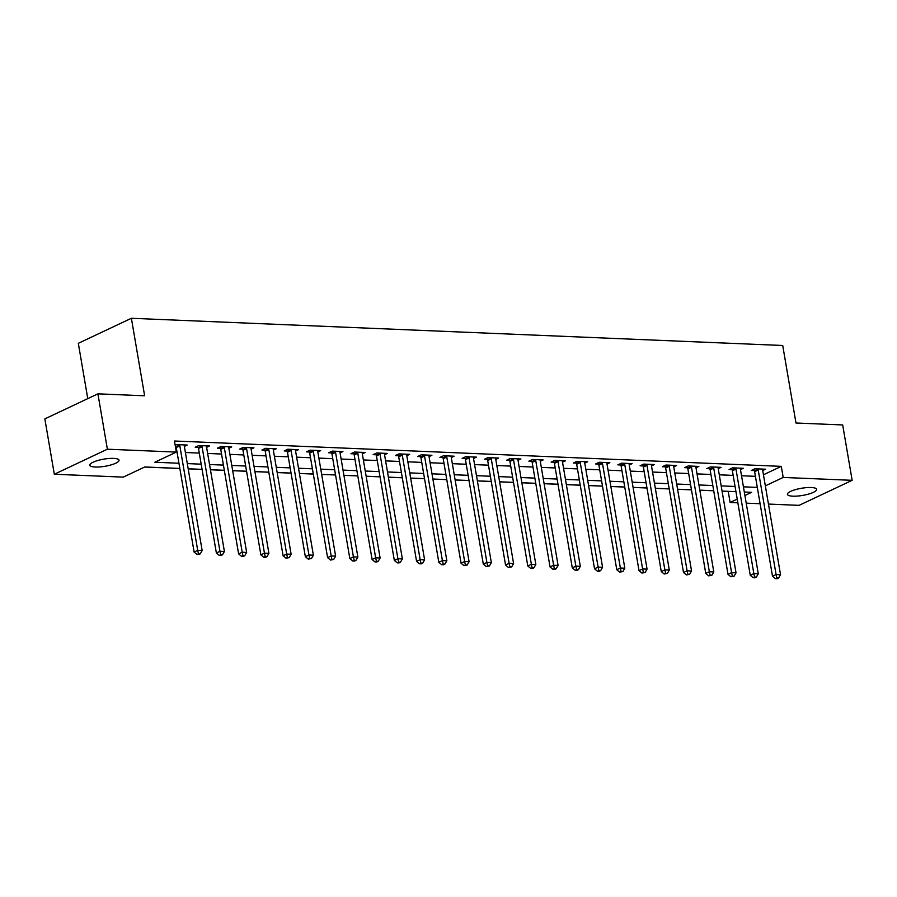 <?xml version="1.0" encoding="UTF-8"?>
<svg xmlns="http://www.w3.org/2000/svg" width="897" height="897" viewBox="0 0 897 897"><rect width="100%" height="100%" fill="white"/><g stroke="black" fill="none" stroke-linecap="round" stroke-linejoin="round"><path stroke-width="1.35" d="M113.605 458.378A14.823 3.622 -9.7 0 1 119.043 460.206A14.823 3.622 -9.7 0 1 111.015 464.926A14.823 3.622 -9.7 0 1 95.25 467.034A14.823 3.622 -9.7 0 1 89.812 465.207A14.823 3.622 -9.7 0 1 97.84 460.486A14.823 3.622 -9.7 0 1 113.605 458.378M811.213 487.52A14.823 3.622 -9.7 0 1 816.651 489.347A14.823 3.622 -9.7 0 1 808.623 494.068A14.823 3.622 -9.7 0 1 792.858 496.176A14.823 3.622 -9.7 0 1 787.42 494.348A14.823 3.622 -9.7 0 1 795.448 489.627A14.823 3.622 -9.7 0 1 811.213 487.52M87.771 398.627L78.319 343.316L131.388 318.278L782.722 345.491L795.975 423.003L842.687 424.954L852.15 480.321L799.081 505.347L768.46 504.069M760.107 503.722L746.214 503.15M737.861 502.791L730.113 502.477L737.233 499.113M722.074 491.141L728.229 491.399L730.113 502.477M144.686 467.023L179.837 468.492M188.191 468.839L202.083 469.423M210.436 469.77L224.328 470.353M232.682 470.701L246.574 471.284M254.927 471.631L268.82 472.214M277.173 472.562L291.065 473.134M299.419 473.481L313.311 474.065M321.664 474.412L335.556 474.995M343.91 475.343L357.802 475.926M366.155 476.273L380.048 476.856M388.401 477.204L402.293 477.787M410.647 478.135L424.539 478.718M432.881 479.065L446.784 479.637L432.881 479.009M455.127 479.996L469.019 480.568M477.372 480.915L491.264 481.498M499.618 481.846L513.51 482.429M521.863 482.777L535.756 483.36M544.109 483.707L558.001 484.29M566.355 484.638L580.247 485.221M588.6 485.569L602.492 486.152M610.846 486.499L624.738 487.071M633.091 487.43L646.984 488.002M655.337 488.349L669.229 488.932M677.583 489.28L691.475 489.863M699.828 490.211L713.72 490.794M179.826 468.436L144.787 466.978L123.27 477.126L54.313 474.244L107.382 449.206L176.35 452.088L154.833 462.235L178.94 463.244M107.382 449.206L97.919 393.839L44.85 418.877L54.313 474.244M763.448 474.782L781.298 466.362L174.455 441.01L176.35 452.088M176.238 452.133L177.045 452.166M185.399 452.514L199.291 453.097M207.644 453.445L221.537 454.028M229.89 454.375L243.782 454.958M252.135 455.306L266.028 455.889M274.381 456.237L288.273 456.82M296.627 457.167L310.519 457.75M318.872 458.098L332.765 458.67M341.118 459.029L355.01 459.6M363.363 459.948L377.256 460.531M385.609 460.879L399.501 461.462M407.855 461.809L421.747 462.392M430.1 462.74L443.993 463.323M452.346 463.671L466.238 464.254M474.591 464.601L488.484 465.184M496.826 465.532L510.729 466.104M519.071 466.462L532.975 467.034M541.317 467.382L555.209 467.965M563.563 468.312L577.455 468.896M585.808 469.243L599.701 469.826M608.054 470.174L621.946 470.757M630.299 471.104L644.192 471.687M652.545 472.035L666.437 472.618M674.791 472.966L688.683 473.538M697.036 473.896L710.929 474.468M719.282 474.816L733.174 475.399M741.527 475.746L755.42 476.329M762.73 470.555L765.59 469.209L754.904 468.761L751.327 470.454L754.22 470.566M740.485 469.624L743.344 468.279L732.658 467.83L729.082 469.523L731.974 469.647M718.239 468.694L721.098 467.348L710.424 466.9L706.836 468.593L709.729 468.716M695.994 467.763L698.853 466.418L688.178 465.969L684.59 467.662L687.483 467.786M673.748 466.832L676.607 465.487L665.933 465.038L662.345 466.732L665.238 466.855M651.502 465.913L654.362 464.556L643.687 464.108L640.099 465.801L642.992 465.924M629.257 464.982L632.116 463.626L621.442 463.188L617.854 464.87L620.746 464.994M607.011 464.052L609.87 462.695L599.196 462.258L595.608 463.951L598.501 464.063M584.766 463.121L587.625 461.776L576.95 461.327L573.362 463.02L576.255 463.132M562.52 462.19L565.379 460.845L554.705 460.396L551.117 462.09L554.01 462.213M540.274 461.26L543.134 459.914L532.459 459.466L528.871 461.159L531.764 461.282M518.029 460.329L520.888 458.984L510.214 458.535L506.626 460.228L509.518 460.352M495.783 459.399L498.642 458.053L487.968 457.605L484.38 459.298L487.273 459.421M473.538 458.479L476.397 457.122L465.722 456.674L462.134 458.367L465.027 458.49M451.292 457.548L454.151 456.192L443.477 455.754L439.889 457.436L442.782 457.56M429.046 456.618L431.906 455.261L421.231 454.824L417.643 456.517L420.547 456.629M406.801 455.687L409.671 454.342L398.986 453.893L395.398 455.586L398.302 455.71M384.555 454.757L387.426 453.411L376.74 452.963L373.152 454.656L376.056 454.779M362.31 453.826L365.18 452.48L354.494 452.032L350.906 453.725L353.81 453.848M340.064 452.895L342.934 451.55L332.249 451.101L328.672 452.794L331.565 452.918M317.83 451.976L320.689 450.619L310.003 450.171L306.426 451.864L309.319 451.987M295.584 451.045L298.443 449.689L287.758 449.24L284.181 450.933L287.074 451.056M273.338 450.115L276.198 448.758L265.523 448.321L261.935 450.002L264.828 450.126M251.093 449.184L253.952 447.838L243.278 447.39L239.69 449.083L242.582 449.195M228.847 448.253L231.706 446.908L221.032 446.459L217.444 448.152L220.337 448.276M206.602 447.323L209.461 445.977L198.786 445.529L195.198 447.222L198.091 447.345M184.356 446.392L187.215 445.047L176.541 444.598L175.173 445.237M97.919 393.839L144.641 395.79L131.388 318.278M781.298 466.362L783.193 477.439L852.15 480.321M765.343 485.86L783.193 477.439M187.294 463.592L201.186 464.175M209.539 464.523L223.431 465.106M231.785 465.453L245.677 466.036M254.03 466.384L267.923 466.956M276.276 467.315L290.168 467.886M298.522 468.234L312.414 468.817M320.767 469.165L334.659 469.748M343.013 470.095L356.905 470.678M365.258 471.026L379.151 471.609M387.504 471.957L401.396 472.54M409.738 472.887L423.642 473.47M431.984 473.818L445.887 474.39M454.23 474.748L468.122 475.32M476.475 475.668L490.367 476.251M498.721 476.599L512.613 477.182M520.966 477.529L534.859 478.112M543.212 478.46L557.104 479.043M565.458 479.39L579.35 479.973M587.703 480.321L601.595 480.904M609.949 481.252L623.841 481.824M632.194 482.171L646.087 482.754M654.44 483.102L668.332 483.685M676.686 484.032L690.578 484.615M698.931 484.963L712.823 485.546M721.177 485.894L735.069 486.477M743.422 486.824L757.315 487.407M744.902 495.503L751.63 492.318L744.308 492.016M735.955 491.668L722.063 491.085M713.709 490.737L699.817 490.154M691.464 489.807L677.571 489.224M669.218 488.876L655.326 488.304M646.972 487.946L633.08 487.374M624.727 487.026L610.835 486.443M602.481 486.096L588.589 485.512M580.236 485.165L566.343 484.582M557.99 484.234L544.098 483.651M535.744 483.304L521.852 482.721M513.51 482.373L499.607 481.79M491.264 481.442L477.372 480.87M469.019 480.512L455.127 479.94M424.528 478.662L410.635 478.079M402.282 477.731L388.39 477.148M380.036 476.8L366.144 476.217M357.791 475.87L343.899 475.287M335.545 474.939L321.653 474.356M313.3 474.008L299.407 473.437M291.054 473.078L277.162 472.506M268.808 472.158L254.916 471.575M246.563 471.228L232.671 470.645M224.317 470.297L210.425 469.714M202.072 469.366L188.179 468.783M758.212 469.994L754.624 471.687L772.496 576.21L776.084 574.529L758.212 469.994A2.321 1.693 64.7 0 0 757.943 469.165L757.808 468.884M776.836 577.971L775.4 578.643L777.172 578.722L778.607 578.038L776.836 577.971L776.084 574.529L780.525 574.708L762.663 470.185A2.321 1.693 64.7 0 1 762.652 469.355L762.697 469.086M754.624 471.687A2.321 1.693 64.7 0 0 754.355 470.858L753.626 469.366M772.496 576.21L775.4 578.643M778.607 578.038L780.525 574.708M735.966 469.064L732.378 470.757L750.251 575.291L753.839 573.598L735.966 469.064A2.321 1.693 64.7 0 0 735.697 468.234L735.562 467.954M754.59 577.04L753.155 577.713L754.926 577.791L756.362 577.107L754.59 577.04L753.839 573.598L758.279 573.777L740.417 469.254A2.321 1.693 64.7 0 1 740.406 468.436L740.451 468.156M732.378 470.757A2.321 1.693 64.7 0 0 732.109 469.927L731.38 468.436M750.251 575.291L753.155 577.713M756.362 577.107L758.279 573.777M713.72 468.133L710.132 469.826L728.005 574.36L731.593 572.667L713.72 468.133A2.321 1.693 64.7 0 0 713.451 467.303L713.317 467.023M732.344 576.109L730.909 576.782L734.116 576.188L732.344 576.109L731.593 572.667L736.033 572.847L718.172 468.324A2.321 1.693 64.7 0 1 718.161 467.505L718.205 467.225M710.132 469.826A2.321 1.693 64.7 0 0 709.863 468.996L709.135 467.505M728.005 574.36L730.909 576.782M734.116 576.188L736.033 572.847M691.475 467.214L687.887 468.896L705.76 573.43L709.348 571.737L691.475 467.214A2.321 1.693 64.7 0 0 691.206 466.373L691.071 466.092M710.099 575.179L708.664 575.852L711.87 575.257L710.099 575.179L709.348 571.737L713.799 571.927L695.926 467.393A2.321 1.693 64.7 0 1 695.915 466.575L695.96 466.294M687.887 468.896A2.321 1.693 64.7 0 0 687.618 468.066L686.889 466.575M705.76 573.43L708.664 575.852M711.87 575.257L713.799 571.927M669.229 466.283L665.641 467.976L683.514 572.499L687.102 570.806L669.229 466.283A2.321 1.693 64.7 0 0 668.96 465.442L668.826 465.162M687.853 574.248L686.418 574.921L689.625 574.327L687.853 574.248L687.102 570.806L691.553 570.997L673.681 466.462A2.321 1.693 64.7 0 1 673.669 465.644L673.714 465.364M665.641 467.976A2.321 1.693 64.7 0 0 665.372 467.135L664.643 465.644M683.514 572.499L686.418 574.921M689.625 574.327L691.553 570.997M646.984 465.352L643.396 467.045L661.268 571.568L664.856 569.875L646.984 465.352A2.321 1.693 64.7 0 0 646.715 464.523L646.58 464.231M665.608 573.318L664.172 574.002L667.39 573.396L665.608 573.318L664.856 569.875L669.308 570.066L651.435 465.532A2.321 1.693 64.7 0 1 651.424 464.713L651.469 464.433M643.396 467.045A2.321 1.693 64.7 0 0 643.127 466.205L642.398 464.713M661.268 571.568L664.172 574.002M667.39 573.396L669.308 570.066M624.738 464.422L621.161 466.115L639.023 570.638L642.611 568.945L624.738 464.422A2.321 1.693 64.7 0 0 624.469 463.592L624.334 463.3M643.362 572.387L641.927 573.071L645.145 572.465L643.362 572.387L642.611 568.945L647.062 569.135L629.189 464.612A2.321 1.693 64.7 0 1 629.178 463.783L629.223 463.514M621.161 466.115A2.321 1.693 64.7 0 0 620.881 465.285L620.163 463.783M639.023 570.638L641.927 573.071M645.145 572.465L647.062 569.135M602.492 463.491L598.916 465.184L616.777 569.707L620.365 568.025L602.492 463.491A2.321 1.693 64.7 0 0 602.223 462.661L602.089 462.37M621.116 571.467L619.681 572.14L622.899 571.535L621.116 571.467L620.365 568.025L624.817 568.205L606.944 463.682A2.321 1.693 64.7 0 1 606.933 462.852L606.977 462.583M598.916 465.184A2.321 1.693 64.7 0 0 598.647 464.354L597.918 462.863M616.777 569.707L619.681 572.14M622.899 571.535L624.817 568.205M580.247 462.56L576.67 464.254L594.532 568.788L598.12 567.095L580.247 462.56A2.321 1.693 64.7 0 0 579.978 461.731L579.843 461.45M598.871 570.537L597.436 571.21L599.218 571.288L600.654 570.604L598.871 570.537L598.12 567.095L602.571 567.274L584.698 462.751A2.321 1.693 64.7 0 1 584.687 461.933L584.732 461.652M576.67 464.254A2.321 1.693 64.7 0 0 576.401 463.424L575.672 461.933M594.532 568.788L597.436 571.21M600.654 570.604L602.571 567.274M558.012 461.63L554.424 463.323L572.286 567.857L575.874 566.164L558.012 461.63A2.321 1.693 64.7 0 0 557.732 460.8L557.598 460.52M576.625 569.606L575.19 570.279L576.973 570.357L578.408 569.673L576.625 569.606L575.874 566.164L580.325 566.343L562.453 461.82A2.321 1.693 64.7 0 1 562.441 461.002L562.486 460.722M554.424 463.323A2.321 1.693 64.7 0 0 554.155 462.493L553.427 461.002M572.286 567.857L575.19 570.279M578.408 569.673L580.325 566.343M535.767 460.699L532.179 462.392L550.04 566.926L553.628 565.233L535.767 460.699A2.321 1.693 64.7 0 0 535.487 459.869L535.352 459.589M554.38 568.676L552.944 569.348L554.727 569.427L556.162 568.754L554.38 568.676L553.628 565.233L558.08 565.413L540.207 460.89A2.321 1.693 64.7 0 1 540.196 460.071L540.241 459.791M532.179 462.392A2.321 1.693 64.7 0 0 531.91 461.563L531.181 460.071M550.04 566.926L552.944 569.348M556.162 568.754L558.08 565.413M513.521 459.78L509.933 461.462L527.795 565.996L531.383 564.303L513.521 459.78A2.321 1.693 64.7 0 0 513.252 458.939L513.106 458.659M532.134 567.745L530.699 568.418L532.482 568.496L533.917 567.823L532.134 567.745L531.383 564.303L535.834 564.493L517.961 459.959A2.321 1.693 64.7 0 1 517.95 459.141L517.995 458.86M509.933 461.462A2.321 1.693 64.7 0 0 509.664 460.632L508.935 459.141M527.795 565.996L530.699 568.418M533.917 567.823L535.834 564.493M491.276 458.849L487.688 460.542L505.549 565.065L509.137 563.372L491.276 458.849A2.321 1.693 64.7 0 0 491.007 458.008L490.861 457.728M509.888 566.814L508.453 567.487L511.671 566.893L509.888 566.814L509.137 563.372L513.589 563.563L495.716 459.029A2.321 1.693 64.7 0 1 495.705 458.21L495.749 457.93M487.688 460.542A2.321 1.693 64.7 0 0 487.419 459.701L486.69 458.21M505.549 565.065L508.453 567.487M511.671 566.893L513.589 563.563M469.03 457.918L465.442 459.612L483.304 564.135L486.892 562.441L469.03 457.918A2.321 1.693 64.7 0 0 468.761 457.089L468.615 456.797M487.643 565.884L486.208 566.568L489.426 565.962L487.643 565.884L486.892 562.441L491.343 562.632L473.47 458.098A2.321 1.693 64.7 0 1 473.459 457.279L473.504 456.999M465.442 459.612A2.321 1.693 64.7 0 0 465.173 458.771L464.444 457.279M483.304 564.135L486.208 566.568M489.426 565.962L491.343 562.632M446.784 456.988L443.196 458.681L461.058 563.204L464.646 561.511L446.784 456.988A2.321 1.693 64.7 0 0 446.515 456.158L446.37 455.867M465.397 564.953L463.962 565.637L467.18 565.032L465.397 564.953L464.646 561.511L469.097 561.701L451.236 457.178A2.321 1.693 64.7 0 1 451.213 456.349L451.258 456.08M443.196 458.681A2.321 1.693 64.7 0 0 442.927 457.851L442.199 456.349M461.058 563.204L463.962 565.637M467.18 565.032L469.097 561.701M424.539 456.057L420.951 457.75L438.812 562.273L442.4 560.591L424.539 456.057A2.321 1.693 64.7 0 0 424.27 455.228L424.124 454.947M443.152 564.034L441.716 564.706L443.499 564.785L444.934 564.101L443.152 564.034L442.4 560.591L446.852 560.771L428.99 456.248A2.321 1.693 64.7 0 1 428.968 455.418L429.013 455.149M420.951 457.75A2.321 1.693 64.7 0 0 420.682 456.921L419.953 455.429M438.812 562.273L441.716 564.706M444.934 564.101L446.852 560.771M402.293 455.127L398.705 456.82L416.578 561.354L420.155 559.661L402.293 455.127A2.321 1.693 64.7 0 0 402.024 454.297L401.878 454.017M420.906 563.103L419.471 563.776L421.254 563.854L422.689 563.17L420.906 563.103L420.155 559.661L424.606 559.84L406.745 455.317A2.321 1.693 64.7 0 1 406.733 454.499L406.767 454.218M398.705 456.82A2.321 1.693 64.7 0 0 398.436 455.99L397.707 454.499M416.578 561.354L419.471 563.776M422.689 563.17L424.606 559.84M380.048 454.196L376.46 455.889L394.332 560.423L397.909 558.73L380.048 454.196A2.321 1.693 64.7 0 0 379.779 453.366L379.633 453.086M398.66 562.172L397.225 562.845L399.008 562.924L400.443 562.24L398.66 562.172L397.909 558.73L402.361 558.909L384.499 454.387A2.321 1.693 64.7 0 1 384.488 453.568L384.521 453.288M376.46 455.889A2.321 1.693 64.7 0 0 376.191 455.059L375.462 453.568M394.332 560.423L397.225 562.845M400.443 562.24L402.361 558.909M357.802 453.265L354.214 454.958L372.087 559.493L375.664 557.799L357.802 453.265A2.321 1.693 64.7 0 0 357.533 452.436L357.398 452.155M376.415 561.242L374.991 561.914L376.762 561.993L378.198 561.32L376.415 561.242L375.664 557.799L380.115 557.979L362.253 453.456A2.321 1.693 64.7 0 1 362.242 452.637L362.276 452.357M354.214 454.958A2.321 1.693 64.7 0 0 353.945 454.129L353.216 452.637M372.087 559.493L374.991 561.914M378.198 561.32L380.115 557.979M335.556 452.346L331.968 454.028L349.841 558.562L353.429 556.869L335.556 452.346A2.321 1.693 64.7 0 0 335.287 451.505L335.153 451.225M354.169 560.311L352.745 560.984L354.517 561.062L355.952 560.39L354.169 560.311L353.429 556.869L357.869 557.059L340.008 452.525A2.321 1.693 64.7 0 1 339.997 451.707L340.03 451.426M331.968 454.028A2.321 1.693 64.7 0 0 331.699 453.198L330.971 451.707M349.841 558.562L352.745 560.984M355.952 560.39L357.869 557.059M313.311 451.415L309.723 453.108L327.596 557.631L331.184 555.938L313.311 451.415A2.321 1.693 64.7 0 0 313.042 450.574L312.907 450.294M331.935 559.38L330.5 560.064L333.706 559.459L331.935 559.38L331.184 555.938L335.624 556.129L317.762 451.595A2.321 1.693 64.7 0 1 317.751 450.776L317.796 450.496M309.723 453.108A2.321 1.693 64.7 0 0 309.454 452.267L308.725 450.776M327.596 557.631L330.5 560.064M333.706 559.459L335.624 556.129M291.065 450.485L287.477 452.178L305.35 556.701L308.938 555.008L291.065 450.485A2.321 1.693 64.7 0 0 290.796 449.655L290.662 449.363M309.689 558.45L308.254 559.134L311.461 558.528L309.689 558.45L308.938 555.008L313.378 555.198L295.517 450.664A2.321 1.693 64.7 0 1 295.505 449.846L295.55 449.565M287.477 452.178A2.321 1.693 64.7 0 0 287.208 451.337L286.479 449.846M305.35 556.701L308.254 559.134M311.461 558.528L313.378 555.198M268.82 449.554L265.232 451.247L283.104 555.77L286.692 554.077L268.82 449.554A2.321 1.693 64.7 0 0 268.551 448.724L268.416 448.433M287.444 557.519L286.008 558.203L289.215 557.598L287.444 557.519L286.692 554.077L291.133 554.268L273.271 449.745A2.321 1.693 64.7 0 1 273.26 448.915L273.305 448.646M265.232 451.247A2.321 1.693 64.7 0 0 264.963 450.417L264.234 448.915M283.104 555.77L286.008 558.203M289.215 557.598L291.133 554.268M246.574 448.623L242.986 450.316L260.859 554.839L264.447 553.157L246.574 448.623A2.321 1.693 64.7 0 0 246.305 447.794L246.17 447.513M265.198 556.6L263.763 557.272L265.534 557.351L266.97 556.667L265.198 556.6L264.447 553.157L268.898 553.337L251.025 448.814A2.321 1.693 64.7 0 1 251.014 447.984L251.059 447.715M242.986 450.316A2.321 1.693 64.7 0 0 242.717 449.487L241.988 447.995M260.859 554.839L263.763 557.272M266.97 556.667L268.898 553.337M224.328 447.693L220.74 449.386L238.613 553.92L242.201 552.227L224.328 447.693A2.321 1.693 64.7 0 0 224.059 446.863L223.925 446.583M242.952 555.669L241.517 556.342L243.3 556.42L244.724 555.736L242.952 555.669L242.201 552.227L246.653 552.406L228.78 447.883A2.321 1.693 64.7 0 1 228.769 447.065L228.813 446.784M220.74 449.386A2.321 1.693 64.7 0 0 220.471 448.556L219.743 447.065M238.613 553.92L241.517 556.342M244.724 555.736L246.653 552.406M202.083 446.762L198.495 448.455L216.368 552.989L219.956 551.296L202.083 446.762A2.321 1.693 64.7 0 0 201.814 445.932L201.679 445.652M220.707 554.738L219.272 555.411L221.054 555.49L222.49 554.806L220.707 554.738L219.956 551.296L224.407 551.476L206.534 446.953A2.321 1.693 64.7 0 1 206.523 446.134L206.568 445.854M198.495 448.455A2.321 1.693 64.7 0 0 198.226 447.625L197.497 446.134M216.368 552.989L219.272 555.411M222.49 554.806L224.407 551.476M179.837 445.831L176.261 447.525L194.122 552.059L197.71 550.366L179.837 445.831A2.321 1.693 64.7 0 0 179.568 445.002L179.434 444.721M198.461 553.808L197.026 554.481L200.244 553.886L198.461 553.808L197.71 550.366L202.161 550.556L184.289 446.022A2.321 1.693 64.7 0 1 184.277 445.204L184.322 444.923M176.261 447.525A2.321 1.693 64.7 0 0 175.98 446.695L175.263 445.204M194.122 552.059L197.026 554.481M200.244 553.886L202.161 550.556M757.943 469.165L754.355 470.858M735.697 468.234L732.109 469.927M713.451 467.303L709.863 468.996M691.206 466.373L687.618 468.066M668.96 465.442L665.372 467.135M646.715 464.523L643.127 466.205M624.469 463.592L620.881 465.285M602.223 462.661L598.647 464.354M579.978 461.731L576.401 463.424M557.732 460.8L554.155 462.493M535.487 459.869L531.91 461.563M513.252 458.939L509.664 460.632M491.007 458.008L487.419 459.701M468.761 457.089L465.173 458.771M446.515 456.158L442.927 457.851M424.27 455.228L420.682 456.921M402.024 454.297L398.436 455.99M379.779 453.366L376.191 455.059M357.533 452.436L353.945 454.129M335.287 451.505L331.699 453.198M313.042 450.574L309.454 452.267M290.796 449.655L287.208 451.337M268.551 448.724L264.963 450.417M246.305 447.794L242.717 449.487M224.059 446.863L220.471 448.556M201.814 445.932L198.226 447.625M179.568 445.002L175.98 446.695"/></g></svg>
